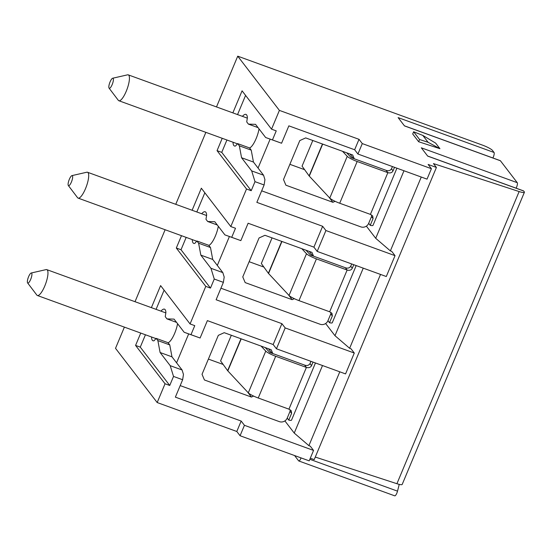 <?xml version="1.0" encoding="UTF-8"?>
<svg xmlns="http://www.w3.org/2000/svg" width="552" height="552" viewBox="0 0 552 552"><rect width="100%" height="100%" fill="white"/><g stroke="black" fill="none" stroke-linecap="round" stroke-linejoin="round"><path stroke-width="0.83" d="M240.072 435.742L244.439 425.309L313.55 450.425L309.189 460.858L240.072 435.742L236.801 431.485L157.182 402.546L115.52 348.326L124.386 327.122M427.634 156.023L523.475 190.854A3.974 1.09 110 0 1 523.627 190.971L524.227 191.758A9.177 1.511 -157.3 0 1 524.4 192.282A9.177 1.511 -157.3 0 1 519.135 191.558L433.444 163.585L436.418 167.456L314.205 459.616L310.3 458.194M524.4 192.282L402.187 484.442A9.177 1.511 -157.3 0 1 396.922 483.711L315.275 457.063M362.284 143.589L431.402 168.705L427.034 179.138L357.924 154.022L362.284 143.589L359.014 139.325L279.395 110.393L237.733 56.166L482.386 145.086A9.177 1.511 -157.3 0 1 492.467 150.42L494.047 152.476A3.974 1.09 110 0 1 492.901 157.969M399.234 484.38L397.516 491.156A3.974 1.09 110 0 1 394.728 495.834L298.804 460.968A3.974 1.09 110 0 1 298.646 460.851L294.575 455.552M404.423 125.815L500.257 160.646A3.974 1.09 110 0 1 500.416 160.763L517.258 182.684A3.974 1.09 110 0 1 516.113 188.184M523.627 190.971L427.696 156.112L421.328 147.819L517.258 182.684M436.418 167.456L428.124 164.441L431.402 168.705M500.416 160.763L404.485 125.904L398.116 117.61L494.047 152.476M413.627 131.769L412.696 133.991L418.651 141.74L439.923 148.681L435.652 143.12L422.811 135.419L413.627 131.769L419.582 139.511L428.09 142.292L422.811 135.419M339.79 371.813L308.892 445.664L310.279 446.168L313.55 450.425M380.528 274.427L349.63 348.277L351.017 348.781L354.287 353.038L345.559 373.911L276.448 348.795L285.177 327.922L354.287 353.038M233.027 142.223A16.822 4.602 -70 0 0 234.469 146.004A16.822 4.602 -70 0 0 235.58 145.956L237.643 143.603L239.347 145.818L241.562 157.734L251.677 170.899L254.996 181.663L264.118 184.975L256.846 202.363L322.637 226.279L313.909 247.144L317.186 251.408L386.296 276.524L395.025 255.659L391.754 251.395L390.367 250.891L375.719 238.312L366.369 226.141M421.266 177.04L390.367 250.891M279.395 110.393L271.536 129.175L276.241 130.879L272.453 139.925L281.575 143.237L288.855 125.849L354.646 149.758L357.924 154.022M396.916 168.194L373.014 225.347A9.177 1.511 -157.3 0 1 370.24 225.326L368.695 223.312L371.524 216.556L371.62 214.983M394.507 167.318L393.024 170.872C392.051 172.728 390.333 173.321 387.863 172.659L370.406 214.39L372.697 215.942L373.069 218.571L370.24 225.326M261.669 190.826L360.836 226.872A6.113 5.796 142.5 0 0 368.695 223.312M270.142 139.145L258.053 168.043M346.704 152.814L351.231 157.665L386.083 170.333C388.449 171.182 390.243 170.692 391.471 168.857L392.431 166.566M354.287 158.776L352.687 154.988L305.691 137.91L299.798 140.574L283.507 179.531L285.908 185.21L332.904 202.294L335.085 201.307M259.04 128.906A13.759 3.76 110 0 1 256.162 138.504A13.759 3.76 110 0 1 249.552 147.957M342.544 151.303L347.236 156.333A9.177 1.511 -157.3 0 0 357.172 161.501L387.863 172.659L386.083 170.333M312.798 140.491L302.061 166.145L309.113 175.902A9.177 1.511 -157.3 0 0 309.286 176.109L329.779 198.071A9.177 1.511 -157.3 0 0 339.715 203.239L370.406 214.39M332.904 202.294L329.082 197.326M289.869 164.317L304.614 169.678M353.383 158.445L349.961 154.001M109.075 88.141L118.307 100.312A13.759 3.76 -70 0 0 118.852 100.733A13.759 3.76 -70 0 0 126.235 91.28A13.759 3.76 -70 0 0 128.257 74.865A13.759 3.76 -70 0 0 127.567 74.837L112.677 78.232A5.354 1.463 -70 0 0 110.069 81.917A5.354 1.463 -70 0 0 109.075 88.141A5.354 1.463 -70 0 0 112.153 84.629A5.354 1.463 -70 0 0 112.677 78.232M403.981 170.761L375.719 238.312M322.637 226.279L325.915 230.536L395.025 255.659M317.186 251.408L325.915 230.536M359.014 139.325L354.646 149.758M236.801 431.485L241.169 421.052L244.439 425.309M285.177 327.922L281.899 323.665L273.171 344.531L276.448 348.795M254.996 181.663L251.215 190.702L246.516 188.998L230.798 226.561L235.504 228.266L231.716 237.312L240.844 240.624L224.912 234.89L214.797 221.732L207.683 221.504L205.979 219.282L206.648 215.121A16.822 4.602 -70 0 0 205.22 211.775A16.822 4.602 -70 0 0 201.694 213.741M313.909 247.144L248.117 223.236L240.844 240.624M192.289 239.609A16.822 4.602 -70 0 0 193.731 243.391A16.822 4.602 -70 0 0 194.842 243.342L196.905 240.989L198.61 243.204L200.825 255.121L210.94 268.286L214.259 279.043L210.478 288.089L205.779 286.378L190.067 323.941L194.766 325.652L190.978 334.691L200.107 338.01L184.175 332.276L174.059 319.118L166.945 318.89L165.241 316.669L165.91 312.501A16.822 4.602 -70 0 0 164.489 309.154A16.822 4.602 -70 0 0 160.956 311.128M214.259 279.043L223.381 282.362L216.108 299.75L281.899 323.665M273.171 344.531L207.379 320.622L200.107 338.01M151.552 336.996A16.822 4.602 -70 0 0 152.994 340.77A16.822 4.602 -70 0 0 154.105 340.722L156.168 338.376L157.872 340.591L160.094 352.507L170.202 365.666L173.521 376.429L169.74 385.475L165.041 383.764L157.182 402.546M173.521 376.429L182.643 379.748L175.37 397.136L241.169 421.052M272.453 139.925L265.643 137.51L255.535 124.345L248.421 124.117L246.716 121.902L247.386 117.735A16.822 4.602 -70 0 0 245.957 114.388A16.822 4.602 -70 0 0 242.431 116.355M226.92 140.001L221.752 152.359L251.215 190.702M245.585 95.392L237.553 114.588M281.575 143.237L265.643 137.51M264.118 184.975L264.932 179.655L263.566 175.219L251.677 170.899M241.562 157.734L253.451 162.053L263.566 175.219M239.347 145.818L251.229 150.137L253.451 162.053M237.643 143.603L249.525 147.922L251.229 150.137M248.421 124.117L258.046 127.615M246.516 188.998L217.053 150.655L221.752 152.359M190.067 323.941L160.604 285.598L151.379 307.65M140.746 333.07L135.578 345.421L140.277 347.132L169.74 385.475M165.041 383.764L135.578 345.421M237.733 56.166L216.494 106.929M205.862 132.349L175.757 204.316M165.124 229.735L135.019 301.702M271.536 129.175L242.073 90.832L232.854 112.877M222.221 138.297L217.053 150.655M230.798 226.561L201.342 188.211L192.117 210.264M181.484 235.683L176.316 248.034L181.015 249.745L210.478 288.089M205.779 286.378L176.316 248.034M190.978 334.691L184.175 332.276M164.11 290.166L156.078 309.355M145.445 334.774L140.277 347.132M182.643 379.748L183.457 374.422L182.091 369.985L170.202 365.666M160.094 352.507L171.976 356.827L182.091 369.985M157.872 340.591L169.754 344.91L171.976 356.827M156.168 338.376L168.056 342.695L169.754 344.91M166.945 318.89L176.571 322.382M180.193 385.6L279.36 421.638A6.113 5.796 142.5 0 0 287.219 418.085L288.765 420.1A9.177 1.511 -157.3 0 0 291.539 420.12L315.447 362.968M188.667 333.912L176.578 362.816M177.565 323.679A13.759 3.76 110 0 1 174.687 333.277A13.759 3.76 110 0 1 168.077 342.73M313.032 362.091L311.549 365.638C310.576 367.494 308.858 368.087 306.394 367.425L288.931 409.163L291.221 410.716L291.594 413.338L288.765 420.1M287.219 418.085L290.048 411.33L290.145 409.756M265.229 347.587L269.755 352.438L304.607 365.1C306.974 365.955 308.768 365.465 310.003 363.63L310.962 361.332M272.812 353.549L271.211 349.761L224.215 332.683L218.323 335.347L202.032 374.304L204.433 379.983L251.429 397.06L253.609 396.074M261.068 346.076L265.76 351.1A9.177 1.511 -157.3 0 0 275.696 356.268L306.394 367.425L304.607 365.1M231.322 335.264L220.593 360.918L227.638 370.675A9.177 1.511 -157.3 0 0 227.81 370.882L248.303 392.838A9.177 1.511 -157.3 0 0 258.239 398.006L288.931 409.163M251.429 397.06L247.613 392.092M208.394 359.09L223.146 364.451M271.908 353.218L268.486 348.767M27.6 282.914L36.839 295.078A13.759 3.76 -70 0 0 37.377 295.499A13.759 3.76 -70 0 0 44.76 286.053A13.759 3.76 -70 0 0 46.782 269.631A13.759 3.76 -70 0 0 46.092 269.611L31.202 273.005A5.354 1.463 -70 0 0 28.601 276.69A5.354 1.463 -70 0 0 27.6 282.914A5.354 1.463 -70 0 0 30.677 279.402A5.354 1.463 -70 0 0 31.202 273.005M322.506 365.527L294.244 433.078L284.894 420.907M308.892 445.664L294.244 433.078M231.716 237.312L224.912 234.89M204.847 192.779L196.816 211.968M186.183 237.388L181.015 249.745M223.381 282.362L224.195 277.042L222.829 272.605L210.94 268.286M200.825 255.121L212.713 259.44L222.829 272.605M198.61 243.204L210.491 247.524L212.713 259.44M196.905 240.989L208.787 245.309L210.491 247.524M207.683 221.504L217.309 224.995M220.931 288.213L320.098 324.252A6.113 5.796 142.5 0 0 327.957 320.698L329.503 322.713A9.177 1.511 -157.3 0 0 332.276 322.734L356.185 265.581M229.404 236.525L217.315 265.429M218.302 226.292A13.759 3.76 110 0 1 215.425 235.89A13.759 3.76 110 0 1 208.815 245.343M353.77 264.705L352.286 268.258C351.313 270.107 349.595 270.708 347.132 270.038L329.668 311.776L331.959 313.329L332.332 315.951L329.503 322.713M327.957 320.698L330.786 313.943L330.883 312.37M305.967 250.201L310.493 255.052L345.345 267.72C347.712 268.569 349.506 268.079 350.734 266.243L351.7 263.953M313.55 256.162L311.949 252.374L264.953 235.297L259.06 237.96L242.77 276.918L245.171 282.596L292.167 299.674L294.347 298.687M301.806 248.69L306.498 253.72A9.177 1.511 -157.3 0 0 316.434 258.888L347.132 270.038L345.345 267.72M272.06 237.877L261.331 263.532L268.375 273.288A9.177 1.511 -157.3 0 0 268.548 273.495L289.041 295.451A9.177 1.511 -157.3 0 0 298.977 300.619L329.668 311.776M292.167 299.674L288.351 294.713M249.131 261.703L263.877 267.065M312.646 255.831L309.223 251.388M68.338 185.527L77.57 197.692A13.759 3.76 -70 0 0 78.115 198.113A13.759 3.76 -70 0 0 85.498 188.667A13.759 3.76 -70 0 0 87.52 172.252A13.759 3.76 -70 0 0 86.83 172.224L71.939 175.619A5.354 1.463 -70 0 0 69.338 179.303A5.354 1.463 -70 0 0 68.338 185.527A5.354 1.463 -70 0 0 71.415 182.015A5.354 1.463 -70 0 0 71.939 175.619M363.244 268.148L334.981 335.699L325.632 323.52M349.63 348.277L334.981 335.699M439.923 148.681L428.09 142.292M418.651 141.74L419.582 139.511M301.068 457.912A3.974 1.09 110 0 1 298.804 460.968M519.135 191.558L396.922 483.711M371.524 216.556L373.069 218.571M391.471 168.857L393.024 170.872M322.458 144.003L309.113 175.902M322.685 144.086L309.286 176.109M347.236 156.333L329.779 198.071M357.172 161.501L339.715 203.239M290.048 411.33L291.594 413.338M310.003 363.63L311.549 365.638M240.982 338.776L227.638 370.675M241.21 338.859L227.81 370.882M265.76 351.1L248.303 392.838M275.696 356.268L258.239 398.006M330.786 313.943L332.332 315.951M350.734 266.243L352.286 268.258M281.72 241.39L268.375 273.288M281.948 241.472L268.548 273.495M306.498 253.72L289.041 295.451M316.434 258.888L298.977 300.619M397.516 491.156L309.844 459.298M118.852 100.733L237.443 143.83M128.257 74.865L247.324 118.135M37.377 295.499L155.968 338.597M46.782 269.631L165.848 312.908M78.115 198.113L196.705 241.217M87.52 172.252L206.586 215.522"/></g></svg>

